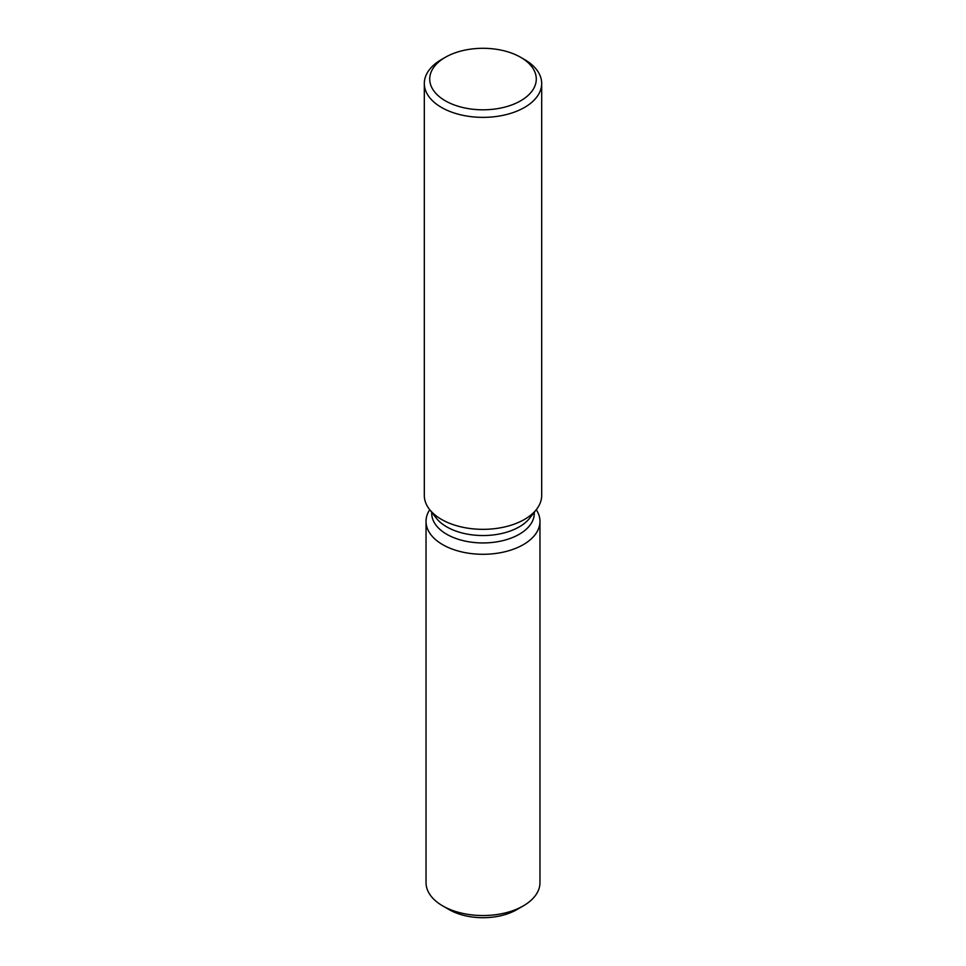 <?xml version="1.0" encoding="UTF-8"?>
<svg xmlns="http://www.w3.org/2000/svg" width="966" height="966" viewBox="0 0 966 966"><rect width="100%" height="100%" fill="white"/><g stroke="black" fill="none" stroke-linecap="round" stroke-linejoin="round"><path stroke-width="1.45" d="M539.97 521.399A56.97 32.892 180 0 1 523.282 544.655A56.97 32.892 180 0 0 536.251 509.698A56.97 32.892 180 0 1 539.97 521.399L539.97 882.646A56.97 32.892 180 0 1 523.282 905.903L516.907 909.598A47.95 27.676 180 0 1 446.183 907.75M534.283 512.246L534.283 513.344A51.283 29.608 180 0 1 519.261 534.27A51.283 29.608 180 0 1 463.378 540.694A51.283 29.608 180 0 1 431.717 513.344L431.717 512.246M523.282 544.655A56.97 32.892 180 0 1 452.04 549.014A56.97 32.892 180 0 1 429.749 509.698A56.97 32.892 180 0 0 426.03 521.399A56.97 32.892 180 0 0 461.193 551.791A56.97 32.892 180 0 0 523.282 544.655M520.674 57.308L524.502 59.518A58.684 33.882 180 0 1 541.685 83.474L541.685 495.449A58.684 33.882 180 0 1 536.577 509.287L529.815 518.018A51.283 29.608 180 0 1 519.261 526.868A51.283 29.608 180 0 1 436.185 518.018L429.423 509.287A58.684 33.882 180 0 1 424.315 495.449L424.315 83.474A58.684 33.882 180 0 1 441.498 59.518L445.326 57.308A53.275 30.755 180 0 1 520.674 57.308A53.275 30.755 180 0 1 520.674 100.802A53.275 30.755 180 0 1 445.326 100.802A53.275 30.755 180 0 1 445.326 57.308L441.498 59.518M536.577 509.287A58.684 33.882 180 0 1 524.502 519.406A58.684 33.882 180 0 1 429.423 509.287M541.685 83.474A58.684 33.882 180 0 1 524.502 107.443A58.684 33.882 180 0 1 460.54 114.785A58.684 33.882 180 0 1 424.315 83.474M442.718 905.903L449.093 909.598A47.95 27.676 180 0 0 516.907 909.598L523.282 905.903A56.97 32.892 180 0 1 442.718 905.903A56.97 32.892 180 0 1 426.03 882.646L426.03 521.399"/></g></svg>
